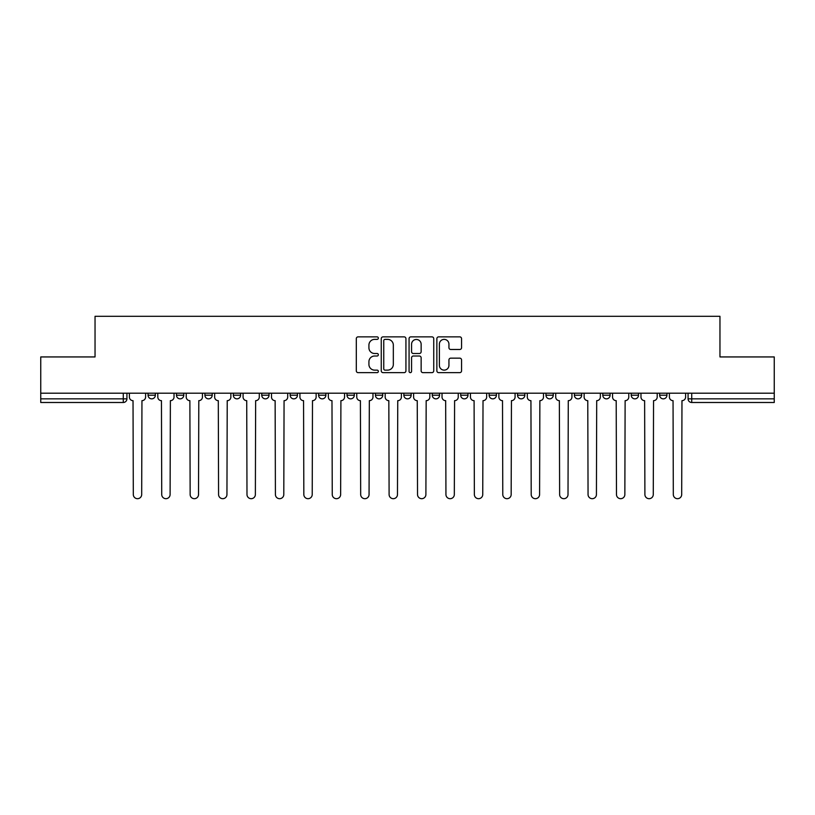 <?xml version="1.0" encoding="UTF-8"?>
<svg xmlns="http://www.w3.org/2000/svg" width="815" height="815" viewBox="0 0 815 815"><rect width="100%" height="100%" fill="white"/><g stroke="black" fill="none" stroke-linecap="round" stroke-linejoin="round"><path stroke-width="1.22" d="M378.354 338.123A1.253 1.253 0 0 0 377.101 336.87L358.101 336.87A1.793 1.793 0 0 0 356.308 338.663L356.308 370.856A1.793 1.793 0 0 0 358.101 372.638L377.101 372.638A1.253 1.253 0 0 0 378.354 371.385A1.253 1.253 0 0 0 377.101 370.132L374.635 370.132A5.725 5.725 0 0 1 368.92 364.417L368.92 361.728A5.725 5.725 0 0 1 374.635 356.012L377.101 356.012A1.253 1.253 0 0 0 378.354 354.759A1.253 1.253 0 0 0 377.101 353.506L374.635 353.506A5.725 5.725 0 0 1 368.92 347.781L368.92 345.102A5.725 5.725 0 0 1 374.635 339.376L377.101 339.376A1.253 1.253 0 0 0 378.354 338.123M631.228 393.197L631.228 395.204L638.522 395.204A3.647 3.647 0 0 1 634.875 398.851A3.647 3.647 0 0 1 631.228 395.204L631.228 393.197M602.805 393.197L602.805 395.204L610.099 395.204A3.647 3.647 0 0 1 606.452 398.851A3.647 3.647 0 0 1 602.805 395.204L602.805 393.197M460.699 393.197L460.699 395.204L467.983 395.204A3.647 3.647 0 0 1 464.346 398.851A3.647 3.647 0 0 1 460.699 395.204L460.699 393.197M375.43 393.197L375.43 395.204L382.724 395.204A3.647 3.647 0 0 1 379.077 398.851A3.647 3.647 0 0 1 375.43 395.204L375.43 393.197M318.594 393.197L318.594 395.204L325.878 395.204A3.647 3.647 0 0 1 322.231 398.851A3.647 3.647 0 0 1 318.594 395.204L318.594 393.197M290.171 393.197L290.171 395.204L297.455 395.204A3.647 3.647 0 0 1 293.818 398.851A3.647 3.647 0 0 1 290.171 395.204L290.171 393.197M233.324 395.204L233.324 393.197L233.324 395.204A3.647 3.647 0 0 0 236.971 398.851A3.647 3.647 0 0 1 233.324 395.204L240.608 395.204A3.647 3.647 0 0 1 236.971 398.851M176.478 395.204L176.478 393.197L176.478 395.204A3.647 3.647 0 0 0 180.125 398.851A3.647 3.647 0 0 1 176.478 395.204L183.772 395.204A3.647 3.647 0 0 1 180.125 398.851A3.647 3.647 0 0 0 183.772 395.204L183.772 393.197L183.772 395.204M459.762 349.482A1.793 1.793 0 0 0 461.555 347.689L461.555 338.663A1.793 1.793 0 0 0 459.762 336.87L438.664 336.87A1.793 1.793 0 0 0 436.871 338.663L436.871 370.856A1.793 1.793 0 0 0 438.664 372.638L459.762 372.638A1.793 1.793 0 0 0 461.555 370.856L461.555 359.945A1.793 1.793 0 0 0 459.762 358.152L450.736 358.152A1.793 1.793 0 0 0 448.943 359.945L448.943 365.354A4.788 4.788 0 0 1 444.165 370.132A4.788 4.788 0 0 1 439.377 365.354L439.377 344.164A4.788 4.788 0 0 1 444.165 339.376A4.788 4.788 0 0 1 448.943 344.164L448.943 347.689A1.793 1.793 0 0 0 450.736 349.482L459.762 349.482M40.75 393.197L40.75 356.939L95.039 356.939L95.039 316.312L719.961 316.312L719.961 356.939L774.25 356.939L774.25 393.197L40.75 393.197L40.75 398.851L126.926 398.851L126.926 393.197L126.926 398.851A3.647 3.647 0 0 1 123.279 402.488L40.75 402.488L40.75 398.851M405.931 338.663A1.793 1.793 0 0 0 404.148 336.87L383.04 336.87A1.793 1.793 0 0 0 381.257 338.663L381.257 370.856A1.793 1.793 0 0 0 383.04 372.638L404.148 372.638A1.793 1.793 0 0 0 405.931 370.856L405.931 338.663M410.852 336.87L431.96 336.87A1.793 1.793 0 0 1 433.743 338.663L433.743 370.856A1.793 1.793 0 0 1 431.96 372.638L422.924 372.638A1.793 1.793 0 0 1 421.141 370.856L421.141 357.795A1.793 1.793 0 0 0 419.348 356.012L413.358 356.012A1.793 1.793 0 0 0 411.565 357.795L411.565 371.385A1.253 1.253 0 0 1 410.312 372.638A1.253 1.253 0 0 1 409.069 371.385L409.069 338.663A1.793 1.793 0 0 1 410.852 336.87M688.074 393.197L688.074 398.851L774.25 398.851L774.25 402.488L691.721 402.488A3.647 3.647 0 0 1 688.074 398.851M774.25 393.197L774.25 398.851M666.935 395.204L666.935 393.197L666.935 395.204A3.647 3.647 0 0 1 663.298 398.851A3.647 3.647 0 0 1 659.651 395.204L666.935 395.204A3.647 3.647 0 0 1 663.298 398.851M659.651 393.197L659.651 395.204M638.522 393.197L638.522 395.204M610.099 393.197L610.099 395.204M581.676 393.197L581.676 395.204A3.647 3.647 0 0 1 578.029 398.851A3.647 3.647 0 0 1 574.392 395.204L581.676 395.204M574.392 393.197L574.392 395.204M553.253 393.197L553.253 395.204A3.647 3.647 0 0 1 549.605 398.851A3.647 3.647 0 0 1 545.968 395.204L553.253 395.204A3.647 3.647 0 0 1 549.605 398.851M545.968 393.197L545.968 395.204M524.829 393.197L524.829 395.204A3.647 3.647 0 0 1 521.182 398.851A3.647 3.647 0 0 1 517.545 395.204L524.829 395.204M517.545 393.197L517.545 395.204M496.406 393.197L496.406 395.204A3.647 3.647 0 0 1 492.769 398.851A3.647 3.647 0 0 1 489.122 395.204A3.647 3.647 0 0 0 492.769 398.851M489.122 393.197L489.122 395.204L496.406 395.204M467.983 393.197L467.983 395.204A3.647 3.647 0 0 1 464.346 398.851M439.57 393.197L439.57 395.204A3.647 3.647 0 0 1 435.923 398.851A3.647 3.647 0 0 1 432.276 395.204L439.57 395.204M432.276 393.197L432.276 395.204M411.147 393.197L411.147 395.204A3.647 3.647 0 0 1 407.5 398.851A3.647 3.647 0 0 1 403.853 395.204L411.147 395.204L411.147 393.197M403.853 393.197L403.853 395.204M382.724 393.197L382.724 395.204M354.301 393.197L354.301 395.204A3.647 3.647 0 0 1 350.654 398.851A3.647 3.647 0 0 1 347.017 395.204L354.301 395.204L354.301 393.197M347.017 393.197L347.017 395.204M325.878 395.204L325.878 393.197L325.878 395.204A3.647 3.647 0 0 1 322.231 398.851M297.455 395.204L297.455 393.197L297.455 395.204A3.647 3.647 0 0 1 293.818 398.851M269.031 393.197L269.031 395.204A3.647 3.647 0 0 1 265.395 398.851A3.647 3.647 0 0 1 261.747 395.204A3.647 3.647 0 0 0 265.395 398.851A3.647 3.647 0 0 0 269.031 395.204L269.031 393.197M261.747 393.197L261.747 395.204L269.031 395.204M240.608 393.197L240.608 395.204M212.195 393.197L212.195 395.204A3.647 3.647 0 0 1 208.548 398.851A3.647 3.647 0 0 1 204.901 395.204L212.195 395.204M204.901 393.197L204.901 395.204M155.349 393.197L155.349 395.204A3.647 3.647 0 0 1 151.702 398.851A3.647 3.647 0 0 1 148.065 395.204A3.647 3.647 0 0 0 151.702 398.851A3.647 3.647 0 0 0 155.349 395.204L155.349 393.197M148.065 393.197L148.065 395.204L155.349 395.204M123.279 393.197L123.279 402.488A3.647 3.647 0 0 0 126.926 398.851M385.016 339.376A1.253 1.253 0 0 0 383.763 340.629L383.763 368.879A1.253 1.253 0 0 0 385.016 370.132L387.604 370.132A5.725 5.725 0 0 0 393.329 364.417L393.329 345.102A5.725 5.725 0 0 0 387.604 339.376L385.016 339.376M421.141 344.246A4.788 4.788 0 0 0 416.353 339.468A4.788 4.788 0 0 0 411.565 344.246L411.565 351.713A1.793 1.793 0 0 0 413.358 353.506L419.348 353.506A1.793 1.793 0 0 0 421.141 351.713L421.141 344.246M129.381 393.197L129.381 397.027A3.647 3.647 0 0 0 133.028 400.664L133.303 494.491A4.187 4.187 0 0 0 137.491 498.688A4.187 4.187 0 0 0 141.688 494.491L141.953 400.664A3.647 3.647 0 0 0 145.6 397.027L145.6 393.197M157.804 393.197L157.804 397.027A3.647 3.647 0 0 0 161.452 400.664L161.727 494.491A4.187 4.187 0 0 0 165.914 498.688A4.187 4.187 0 0 0 170.101 494.491L170.376 400.664A3.647 3.647 0 0 0 174.023 397.027L174.023 393.197M186.228 393.197L186.228 397.027A3.647 3.647 0 0 0 189.875 400.664L190.15 494.491A4.187 4.187 0 0 0 194.337 498.688A4.187 4.187 0 0 0 198.524 494.491L198.799 400.664A3.647 3.647 0 0 0 202.446 397.027L202.446 393.197M214.651 393.197L214.651 397.027A3.647 3.647 0 0 0 218.298 400.664L218.573 494.491A4.187 4.187 0 0 0 222.76 498.688A4.187 4.187 0 0 0 226.947 494.491L227.222 400.664A3.647 3.647 0 0 0 230.869 397.027L230.869 393.197M243.074 393.197L243.074 397.027A3.647 3.647 0 0 0 246.721 400.664L246.986 494.491A4.187 4.187 0 0 0 251.183 498.688A4.187 4.187 0 0 0 255.37 494.491L255.645 400.664A3.647 3.647 0 0 0 259.292 397.027L259.292 393.197M271.497 393.197L271.497 397.027A3.647 3.647 0 0 0 275.134 400.664L275.409 494.491A4.187 4.187 0 0 0 279.606 498.688A4.187 4.187 0 0 0 283.793 494.491L284.068 400.664A3.647 3.647 0 0 0 287.705 397.027L287.705 393.197M299.92 393.197L299.92 397.027A3.647 3.647 0 0 0 303.557 400.664L303.832 494.491A4.187 4.187 0 0 0 308.019 498.688A4.187 4.187 0 0 0 312.216 494.491L312.491 400.664A3.647 3.647 0 0 0 316.128 397.027L316.128 393.197M328.343 393.197L328.343 397.027A3.647 3.647 0 0 0 331.98 400.664L332.255 494.491A4.187 4.187 0 0 0 336.442 498.688A4.187 4.187 0 0 0 340.639 494.491L340.904 400.664A3.647 3.647 0 0 0 344.551 397.027L344.551 393.197M356.756 393.197L356.756 397.027A3.647 3.647 0 0 0 360.403 400.664L360.678 494.491A4.187 4.187 0 0 0 364.865 498.688A4.187 4.187 0 0 0 369.063 494.491L369.327 400.664A3.647 3.647 0 0 0 372.975 397.027L372.975 393.197M385.179 393.197L385.179 397.027A3.647 3.647 0 0 0 388.826 400.664L389.101 494.491A4.187 4.187 0 0 0 393.288 498.688A4.187 4.187 0 0 0 397.476 494.491L397.751 400.664A3.647 3.647 0 0 0 401.398 397.027L401.398 393.197M413.602 393.197L413.602 397.027A3.647 3.647 0 0 0 417.249 400.664L417.524 494.491A4.187 4.187 0 0 0 421.712 498.688A4.187 4.187 0 0 0 425.899 494.491L426.174 400.664A3.647 3.647 0 0 0 429.821 397.027L429.821 393.197M442.025 393.197L442.025 397.027A3.647 3.647 0 0 0 445.673 400.664L445.937 494.491A4.187 4.187 0 0 0 450.135 498.688A4.187 4.187 0 0 0 454.322 494.491L454.597 400.664A3.647 3.647 0 0 0 458.244 397.027L458.244 393.197M470.449 393.197L470.449 397.027A3.647 3.647 0 0 0 474.096 400.664L474.361 494.491A4.187 4.187 0 0 0 478.558 498.688A4.187 4.187 0 0 0 482.745 494.491L483.02 400.664A3.647 3.647 0 0 0 486.657 397.027L486.657 393.197M498.872 393.197L498.872 397.027A3.647 3.647 0 0 0 502.509 400.664L502.784 494.491A4.187 4.187 0 0 0 506.981 498.688A4.187 4.187 0 0 0 511.168 494.491L511.443 400.664A3.647 3.647 0 0 0 515.08 397.027L515.08 393.197M527.295 393.197L527.295 397.027A3.647 3.647 0 0 0 530.932 400.664L531.207 494.491A4.187 4.187 0 0 0 535.394 498.688A4.187 4.187 0 0 0 539.591 494.491L539.866 400.664A3.647 3.647 0 0 0 543.503 397.027L543.503 393.197M555.708 393.197L555.708 397.027A3.647 3.647 0 0 0 559.355 400.664L559.63 494.491A4.187 4.187 0 0 0 563.817 498.688A4.187 4.187 0 0 0 568.014 494.491L568.279 400.664A3.647 3.647 0 0 0 571.926 397.027L571.926 393.197M584.131 393.197L584.131 397.027A3.647 3.647 0 0 0 587.778 400.664L588.053 494.491A4.187 4.187 0 0 0 592.24 498.688A4.187 4.187 0 0 0 596.427 494.491L596.702 400.664A3.647 3.647 0 0 0 600.349 397.027L600.349 393.197M612.554 393.197L612.554 397.027A3.647 3.647 0 0 0 616.201 400.664L616.476 494.491A4.187 4.187 0 0 0 620.663 498.688A4.187 4.187 0 0 0 624.85 494.491L625.125 400.664A3.647 3.647 0 0 0 628.773 397.027L628.773 393.197M640.977 393.197L640.977 397.027A3.647 3.647 0 0 0 644.624 400.664L644.899 494.491A4.187 4.187 0 0 0 649.086 498.688A4.187 4.187 0 0 0 653.273 494.491L653.548 400.664A3.647 3.647 0 0 0 657.196 397.027L657.196 393.197M669.4 393.197L669.4 397.027A3.647 3.647 0 0 0 673.047 400.664L673.312 494.491A4.187 4.187 0 0 0 677.51 498.688A4.187 4.187 0 0 0 681.697 494.491L681.972 400.664A3.647 3.647 0 0 0 685.619 397.027L685.619 393.197M691.721 393.197L691.721 402.488"/></g></svg>
